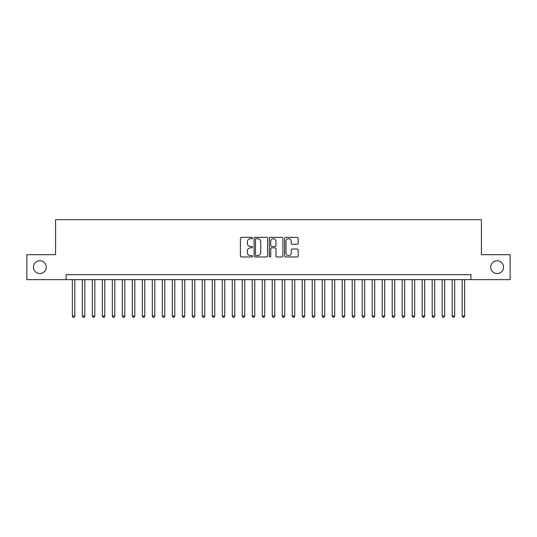 <?xml version="1.0" encoding="UTF-8"?>
<svg xmlns="http://www.w3.org/2000/svg" width="537" height="537" viewBox="0 0 537 537"><rect width="100%" height="100%" fill="white"/><g stroke="black" fill="none" stroke-linecap="round" stroke-linejoin="round"><path stroke-width="0.81" d="M252.504 238.032A0.685 0.685 0 0 0 251.819 237.347L241.395 237.347A0.98 0.98 0 0 0 240.415 238.327L240.415 255.988A0.98 0.98 0 0 0 241.395 256.968L251.819 256.968A0.685 0.685 0 0 0 252.504 256.283A0.685 0.685 0 0 0 251.819 255.599L250.47 255.599A3.141 3.141 0 0 1 247.329 252.457L247.329 250.987A3.141 3.141 0 0 1 250.47 247.846L251.819 247.846A0.685 0.685 0 0 0 252.504 247.161A0.685 0.685 0 0 0 251.819 246.47L250.47 246.47A3.141 3.141 0 0 1 247.329 243.335L247.329 241.858A3.141 3.141 0 0 1 250.47 238.723L251.819 238.723A0.685 0.685 0 0 0 252.504 238.032M490.758 267.151A6.397 6.397 0 0 0 497.155 273.548A6.397 6.397 0 0 0 503.552 267.151A6.397 6.397 0 0 0 497.155 260.754A6.397 6.397 0 0 0 490.758 267.151M33.448 267.151A6.397 6.397 0 0 0 39.845 273.548A6.397 6.397 0 0 0 46.242 267.151A6.397 6.397 0 0 0 39.845 260.754A6.397 6.397 0 0 0 33.448 267.151M297.176 244.261A0.98 0.98 0 0 0 298.156 243.281L298.156 238.327A0.98 0.98 0 0 0 297.176 237.347L285.597 237.347A0.98 0.98 0 0 0 284.617 238.327L284.617 255.988A0.98 0.98 0 0 0 285.597 256.968L297.176 256.968A0.98 0.98 0 0 0 298.156 255.988L298.156 250.007A0.98 0.98 0 0 0 297.176 249.02L292.222 249.02A0.98 0.98 0 0 0 291.235 250.007L291.235 252.974A2.625 2.625 0 0 1 288.611 255.599A2.625 2.625 0 0 1 285.986 252.974L285.986 241.348A2.625 2.625 0 0 1 288.611 238.723A2.625 2.625 0 0 1 291.235 241.348L291.235 243.281A0.98 0.98 0 0 0 292.222 244.261L297.176 244.261M66.085 279.643L26.85 279.643L26.85 254.659L55.586 254.659L55.586 219.673L481.414 219.673L481.414 254.659L510.15 254.659L510.15 279.643L470.915 279.643L470.915 274.649L66.085 274.649L66.085 279.643L470.915 279.643M267.641 238.327A0.98 0.98 0 0 0 266.661 237.347L255.082 237.347A0.98 0.98 0 0 0 254.102 238.327L254.102 255.988A0.98 0.98 0 0 0 255.082 256.968L266.661 256.968A0.98 0.98 0 0 0 267.641 255.988L267.641 238.327M270.339 237.347L281.918 237.347A0.98 0.98 0 0 1 282.898 238.327L282.898 255.988A0.98 0.98 0 0 1 281.918 256.968L276.964 256.968A0.98 0.98 0 0 1 275.984 255.988L275.984 248.826A0.98 0.98 0 0 0 274.998 247.846L271.715 247.846A0.98 0.98 0 0 0 270.735 248.826L270.735 256.283A0.685 0.685 0 0 1 270.044 256.968A0.685 0.685 0 0 1 269.359 256.283L269.359 238.327A0.98 0.98 0 0 1 270.339 237.347M256.162 238.723A0.685 0.685 0 0 0 255.478 239.408L255.478 254.907A0.685 0.685 0 0 0 256.162 255.599L257.585 255.599A3.141 3.141 0 0 0 260.727 252.457L260.727 241.858A3.141 3.141 0 0 0 257.585 238.723L256.162 238.723M275.984 241.395A2.625 2.625 0 0 0 273.36 238.77A2.625 2.625 0 0 0 270.735 241.395L270.735 245.49A0.98 0.98 0 0 0 271.715 246.47L274.998 246.47A0.98 0.98 0 0 0 275.984 245.49L275.984 241.395M72.334 279.643L72.334 316.031L74.831 316.031L74.831 279.643M74.831 316.031L74.079 317.327L73.079 317.327L72.334 316.031M82.329 279.643L82.329 316.031L84.826 316.031L84.826 279.643M84.826 316.031L84.074 317.327L83.074 317.327L82.329 316.031M92.324 279.643L92.324 316.031L94.821 316.031L94.821 279.643M94.821 316.031L94.069 317.327L93.076 317.327L92.324 316.031M102.319 279.643L102.319 316.031L104.816 316.031L104.816 279.643M104.816 316.031L104.071 317.327L103.07 317.327L102.319 316.031M112.314 279.643L112.314 316.031L114.811 316.031L114.811 279.643M114.811 316.031L114.066 317.327L113.065 317.327L112.314 316.031M122.308 279.643L122.308 316.031L124.812 316.031L124.812 279.643M124.812 316.031L124.06 317.327L123.06 317.327L122.308 316.031M132.303 279.643L132.303 316.031L134.807 316.031L134.807 279.643M134.807 316.031L134.055 317.327L133.055 317.327L132.303 316.031M142.305 279.643L142.305 316.031L144.802 316.031L144.802 279.643M144.802 316.031L144.05 317.327L143.05 317.327L142.305 316.031M152.3 279.643L152.3 316.031L154.797 316.031L154.797 279.643M154.797 316.031L154.045 317.327L153.045 317.327L152.3 316.031M162.295 279.643L162.295 316.031L164.792 316.031L164.792 279.643M164.792 316.031L164.04 317.327L163.047 317.327L162.295 316.031M172.29 279.643L172.29 316.031L174.787 316.031L174.787 279.643M174.787 316.031L174.042 317.327L173.042 317.327L172.29 316.031M182.285 279.643L182.285 316.031L184.782 316.031L184.782 279.643M184.782 316.031L184.037 317.327L183.036 317.327L182.285 316.031M192.28 279.643L192.28 316.031L194.783 316.031L194.783 279.643M194.783 316.031L194.032 317.327L193.031 317.327L192.28 316.031M202.274 279.643L202.274 316.031L204.778 316.031L204.778 279.643M204.778 316.031L204.026 317.327L203.026 317.327L202.274 316.031M212.276 279.643L212.276 316.031L214.773 316.031L214.773 279.643M214.773 316.031L214.021 317.327L213.021 317.327L212.276 316.031M222.271 279.643L222.271 316.031L224.768 316.031L224.768 279.643M224.768 316.031L224.016 317.327L223.016 317.327L222.271 316.031M232.266 279.643L232.266 316.031L234.763 316.031L234.763 279.643M234.763 316.031L234.011 317.327L233.018 317.327L232.266 316.031M242.261 279.643L242.261 316.031L244.758 316.031L244.758 279.643M244.758 316.031L244.013 317.327L243.013 317.327L242.261 316.031M252.256 279.643L252.256 316.031L254.753 316.031L254.753 279.643M254.753 316.031L254.008 317.327L253.008 317.327L252.256 316.031M262.251 279.643L262.251 316.031L264.754 316.031L264.754 279.643M264.754 316.031L264.003 317.327L263.002 317.327L262.251 316.031M272.246 279.643L272.246 316.031L274.749 316.031L274.749 279.643M274.749 316.031L273.998 317.327L272.997 317.327L272.246 316.031M282.247 279.643L282.247 316.031L284.744 316.031L284.744 279.643M284.744 316.031L283.992 317.327L282.992 317.327L282.247 316.031M292.242 279.643L292.242 316.031L294.739 316.031L294.739 279.643M294.739 316.031L293.987 317.327L292.987 317.327L292.242 316.031M302.237 279.643L302.237 316.031L304.734 316.031L304.734 279.643M304.734 316.031L303.982 317.327L302.989 317.327L302.237 316.031M312.232 279.643L312.232 316.031L314.729 316.031L314.729 279.643M314.729 316.031L313.984 317.327L312.984 317.327L312.232 316.031M322.227 279.643L322.227 316.031L324.724 316.031L324.724 279.643M324.724 316.031L323.979 317.327L322.979 317.327L322.227 316.031M332.222 279.643L332.222 316.031L334.726 316.031L334.726 279.643M334.726 316.031L333.974 317.327L332.974 317.327L332.222 316.031M342.217 279.643L342.217 316.031L344.72 316.031L344.72 279.643M344.72 316.031L343.969 317.327L342.968 317.327L342.217 316.031M352.218 279.643L352.218 316.031L354.715 316.031L354.715 279.643M354.715 316.031L353.964 317.327L352.963 317.327L352.218 316.031M362.213 279.643L362.213 316.031L364.71 316.031L364.71 279.643M364.71 316.031L363.958 317.327L362.958 317.327L362.213 316.031M372.208 279.643L372.208 316.031L374.705 316.031L374.705 279.643M374.705 316.031L373.953 317.327L372.96 317.327L372.208 316.031M382.203 279.643L382.203 316.031L384.7 316.031L384.7 279.643M384.7 316.031L383.955 317.327L382.955 317.327L382.203 316.031M392.198 279.643L392.198 316.031L394.695 316.031L394.695 279.643M394.695 316.031L393.95 317.327L392.95 317.327L392.198 316.031M402.193 279.643L402.193 316.031L404.697 316.031L404.697 279.643M404.697 316.031L403.945 317.327L402.945 317.327L402.193 316.031M412.188 279.643L412.188 316.031L414.692 316.031L414.692 279.643M414.692 316.031L413.94 317.327L412.94 317.327L412.188 316.031M422.189 279.643L422.189 316.031L424.686 316.031L424.686 279.643M424.686 316.031L423.935 317.327L422.934 317.327L422.189 316.031M432.184 279.643L432.184 316.031L434.681 316.031L434.681 279.643M434.681 316.031L433.93 317.327L432.929 317.327L432.184 316.031M442.179 279.643L442.179 316.031L444.676 316.031L444.676 279.643M444.676 316.031L443.924 317.327L442.931 317.327L442.179 316.031M452.174 279.643L452.174 316.031L454.671 316.031L454.671 279.643M454.671 316.031L453.926 317.327L452.926 317.327L452.174 316.031M462.169 279.643L462.169 316.031L464.666 316.031L464.666 279.643M464.666 316.031L463.921 317.327L462.921 317.327L462.169 316.031"/></g></svg>
